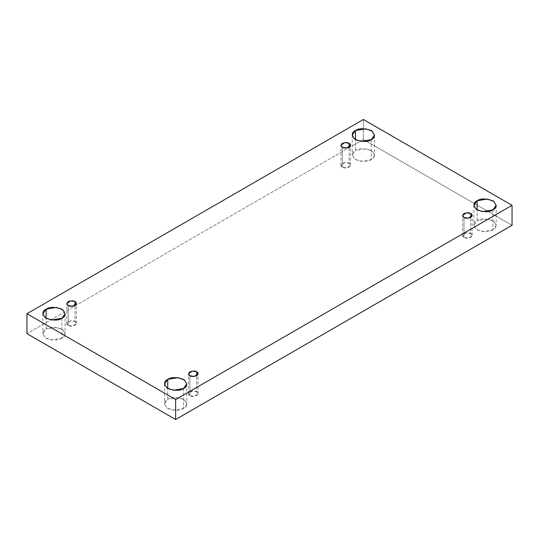 <?xml version="1.0" encoding="UTF-8"?>
<svg xmlns="http://www.w3.org/2000/svg" width="539" height="539" viewBox="0 0 539 539"><rect width="100%" height="100%" fill="white"/><g stroke="black" fill="none" stroke-linecap="round" stroke-linejoin="round"><path stroke-width="0.4" stroke-dasharray="2.69 2.02" d="M371.25 139.655L371.25 159.598L360.982 161.336L354.588 159.012L352.216 155.043L355.484 150.489L355.484 139.655L355.484 150.489C351.307 152.389 351.307 155.421 355.484 159.598C362.713 162.01 367.969 162.01 371.25 159.598C375.427 157.705 375.427 154.666 371.25 150.489C364.02 148.084 358.758 148.084 355.484 150.489L365.752 148.757L372.146 151.075L374.517 155.043L371.25 159.598L371.25 139.655M61.87 318.273L61.87 338.216L51.596 339.954L45.202 337.636L42.83 333.668L46.098 329.113L46.098 318.273L46.098 329.113C41.921 331.007 41.921 334.039 46.098 338.216C53.334 340.628 58.589 340.628 61.87 338.216C66.041 336.323 66.041 333.291 61.87 329.113C54.634 326.701 49.379 326.701 46.098 329.113L56.366 327.375L62.767 329.693L65.131 333.668L61.87 338.216L61.87 318.273M183.516 388.511L183.516 408.454L173.248 410.186L166.854 407.868L164.483 403.9L167.75 399.345L167.75 388.511L167.75 399.345C163.573 401.238 163.573 404.277 167.75 408.454C174.98 410.859 180.242 410.859 183.516 408.454C187.693 406.561 187.693 403.522 183.516 399.345C176.287 396.933 171.031 396.933 167.75 399.345L178.018 397.607L184.412 399.931L186.784 403.9L183.516 408.454L183.516 388.511M492.902 209.887L492.902 229.83L482.634 231.568L476.233 229.25L473.869 225.282L477.13 220.727L477.13 209.887L477.13 220.727C472.959 222.62 472.959 225.652 477.13 229.83C484.366 232.242 489.621 232.242 492.902 229.83C497.079 227.936 497.079 224.904 492.902 220.727C485.666 218.315 480.411 218.315 477.13 220.727L487.404 218.989L493.798 221.307L496.17 225.282L492.902 229.83L492.902 209.887M463.991 237.416L462.59 235.469L466.35 232.774L470.749 233.515L470.749 217.473L470.749 233.515C469.341 232.484 467.091 232.484 463.991 233.515C462.199 235.307 462.199 236.608 463.991 237.416C465.393 238.454 467.65 238.454 470.749 237.416C472.541 235.631 472.541 234.33 470.749 233.515L472.151 235.469L468.391 238.164L463.991 237.416L463.991 217.473L463.991 237.416M189.903 395.66L188.502 393.713L192.261 391.018L196.661 391.759L196.661 375.717L196.661 391.759C195.253 390.728 193.002 390.728 189.903 391.759C188.111 393.551 188.111 394.851 189.903 395.66C191.305 396.697 193.562 396.697 196.661 395.66C198.446 393.874 198.446 392.574 196.661 391.759L198.062 393.713L194.303 396.408L189.903 395.66L189.903 375.717L189.903 395.66M68.251 325.428L66.849 323.474L70.609 320.779L75.009 321.527L75.009 305.485L75.009 321.527C73.607 320.489 71.35 320.489 68.251 321.527C66.459 323.312 66.459 324.613 68.251 325.428C69.659 326.459 71.909 326.459 75.009 325.428C76.801 323.636 76.801 322.335 75.009 321.527L76.41 323.474L72.65 326.169L68.251 325.428L68.251 305.485L68.251 325.428M342.339 167.184L340.938 165.23L344.697 162.535L349.097 163.283L349.097 147.241L349.097 163.283C347.695 162.246 345.438 162.246 342.339 163.283C340.554 165.069 340.554 166.369 342.339 167.184C343.747 168.215 345.998 168.215 349.097 167.184C350.889 165.392 350.889 164.092 349.097 163.283L350.498 165.23L346.739 167.925L342.339 167.184L342.339 147.241L342.339 167.184M512.05 225.282L363.367 139.439L363.367 119.496L363.367 139.439L26.95 333.668L363.367 139.439L512.05 225.282M352.216 135.1L352.216 155.043M42.83 313.718L42.83 333.668M164.483 383.957L164.483 403.9M473.869 205.332L473.869 225.282M462.59 235.469L462.59 215.526M188.502 393.713L188.502 373.77M66.849 323.474L66.849 303.531M340.938 165.23L340.938 145.287M350.498 165.23L350.498 145.287M76.41 323.474L76.41 303.531M198.062 393.713L198.062 373.77M472.151 235.469L472.151 215.526M496.17 205.332L496.17 225.282M186.784 383.957L186.784 403.9M65.131 313.718L65.131 333.668M374.517 135.1L374.517 155.043"/><path stroke-width="0.81" d="M355.484 130.546L352.216 135.1L354.588 139.069L360.982 141.393L371.25 139.655C367.969 142.067 362.713 142.067 355.484 139.655C351.307 135.478 351.307 132.439 355.484 130.546C358.758 128.141 364.02 128.141 371.25 130.546C375.427 134.723 375.427 137.762 371.25 139.655L374.517 135.1L372.146 131.132L365.752 128.814L355.484 130.546L355.484 139.655L355.484 130.546M46.098 309.17L42.83 313.718L45.202 317.693L51.596 320.011L61.87 318.273C58.589 320.685 53.334 320.685 46.098 318.273C41.921 314.096 41.921 311.064 46.098 309.17C49.379 306.758 54.634 306.758 61.87 309.17C66.041 313.348 66.041 316.38 61.87 318.273L65.131 313.718L62.767 309.75L56.366 307.432L46.098 309.17L46.098 318.273L46.098 309.17M167.75 379.402L164.483 383.957L166.854 387.925L173.248 390.243L183.516 388.511C180.242 390.916 174.98 390.916 167.75 388.511C163.573 384.334 163.573 381.295 167.75 379.402C171.031 376.99 176.287 376.99 183.516 379.402C187.693 383.579 187.693 386.611 183.516 388.511L186.784 383.957L184.412 379.988L178.018 377.664L167.75 379.402L167.75 388.511L167.75 379.402M477.13 200.784L473.869 205.332L476.233 209.307L482.634 211.625L492.902 209.887C489.621 212.299 484.366 212.299 477.13 209.887C472.959 205.709 472.959 202.677 477.13 200.784C480.411 198.372 485.666 198.372 492.902 200.784C497.079 204.961 497.079 207.993 492.902 209.887L496.17 205.332L493.798 201.364L487.404 199.046L477.13 200.784L477.13 209.887L477.13 200.784M470.749 217.473L470.749 213.572L466.35 212.831L462.59 215.526L463.991 217.473C462.199 216.665 462.199 215.364 463.991 213.572C467.091 212.541 469.341 212.541 470.749 213.572C472.541 214.387 472.541 215.688 470.749 217.473C467.65 218.511 465.393 218.511 463.991 217.473L468.391 218.221L472.151 215.526L470.749 213.572L470.749 217.473M196.661 375.717L196.661 371.816L192.261 371.075L188.502 373.77L189.903 375.717C188.111 374.908 188.111 373.608 189.903 371.816C193.002 370.785 195.253 370.785 196.661 371.816C198.446 372.631 198.446 373.931 196.661 375.717C193.562 376.754 191.305 376.754 189.903 375.717L194.303 376.465L198.062 373.77L196.661 371.816L196.661 375.717M75.009 305.485L75.009 301.584L70.609 300.836L66.849 303.531L68.251 305.485C66.459 304.67 66.459 303.369 68.251 301.584C71.35 300.546 73.607 300.546 75.009 301.584C76.801 302.392 76.801 303.693 75.009 305.485C71.909 306.516 69.659 306.516 68.251 305.485L72.65 306.226L76.41 303.531L75.009 301.584L75.009 305.485M349.097 147.241L349.097 143.34L344.697 142.592L340.938 145.287L342.339 147.241C340.554 146.426 340.554 145.126 342.339 143.34C345.438 142.303 347.695 142.303 349.097 143.34C350.889 144.149 350.889 145.449 349.097 147.241C345.998 148.272 343.747 148.272 342.339 147.241L346.739 147.982L350.498 145.287L349.097 143.34L349.097 147.241M175.633 419.504L512.05 225.282L512.05 205.332L175.633 399.561L175.633 419.504L175.633 399.561L26.95 313.718L363.367 119.496L512.05 205.332L512.05 225.282L175.633 419.504L26.95 333.668L26.95 313.718L26.95 333.668L175.633 419.504M175.633 399.561L512.05 205.332L363.367 119.496L26.95 313.718L175.633 399.561"/></g></svg>
